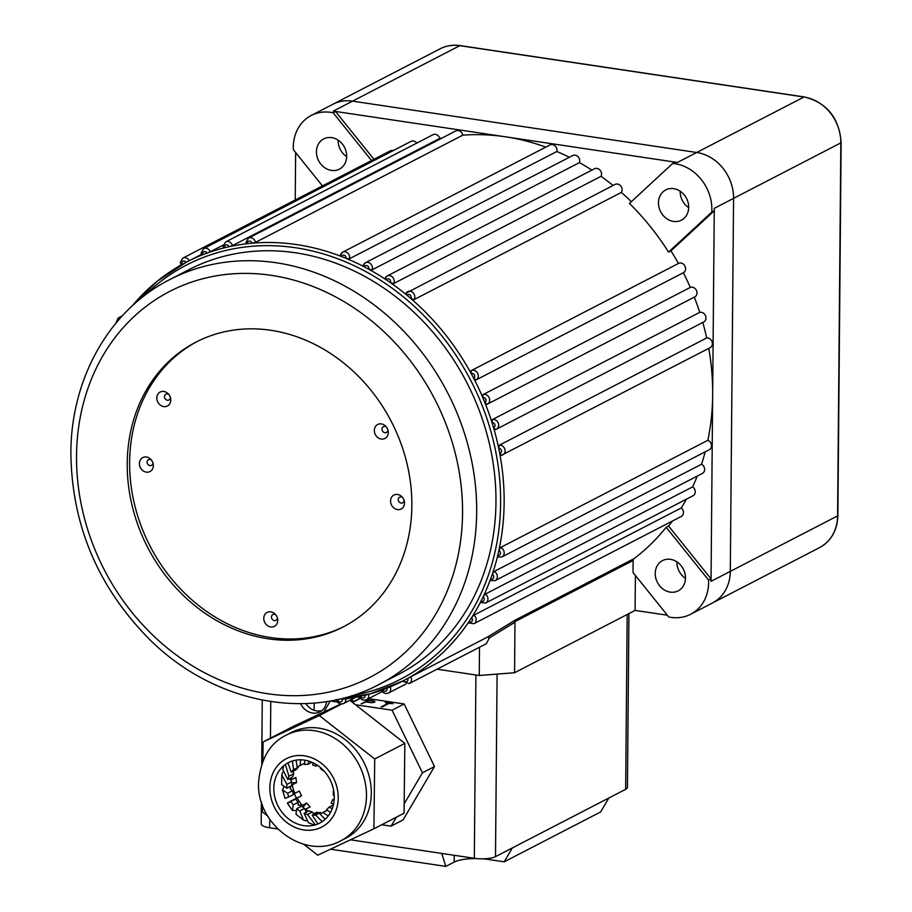 <?xml version="1.0" encoding="UTF-8"?>
<svg xmlns="http://www.w3.org/2000/svg" width="912" height="912" viewBox="0 0 912 912"><rect width="100%" height="100%" fill="white"/><g stroke="black" fill="none" stroke-linecap="round" stroke-linejoin="round"><path stroke-width="1.37" d="M499.377 445.17A5.244 4.48 62.7 0 1 505.088 450.916A5.244 4.48 62.7 0 1 502.843 454.883A5.244 4.48 62.7 0 1 501.383 455.305L499.719 453.389A235.741 201.643 -117.3 0 0 498.716 448.316L499.377 445.17L706.686 337.953A235.741 201.643 -117.3 0 0 702.81 322.46M132.103 306.033A235.741 201.643 62.7 0 1 182.104 264.446A235.741 201.643 62.7 0 1 186.048 262.325A235.741 201.643 62.7 0 1 186.561 262.063A235.741 201.643 62.7 0 1 202.795 254.699A235.741 201.643 62.7 0 1 206.99 253.114A235.741 201.643 62.7 0 1 224.66 247.745A235.741 201.643 62.7 0 1 229.06 246.719A235.741 201.643 62.7 0 1 247.437 243.664A235.741 201.643 62.7 0 1 251.974 243.196A235.741 201.643 62.7 0 1 341.601 256.568A235.741 201.643 62.7 0 1 346.115 258.381A235.741 201.643 62.7 0 1 364.39 266.897A235.741 201.643 62.7 0 1 368.767 269.234A235.741 201.643 62.7 0 1 386.289 279.859A235.741 201.643 62.7 0 1 390.45 282.697A235.741 201.643 62.7 0 1 407.014 295.283A235.741 201.643 62.7 0 1 410.913 298.577A235.741 201.643 62.7 0 1 471.196 373.601A235.741 201.643 62.7 0 1 473.659 378.229A235.741 201.643 62.7 0 1 482.824 397.666A235.741 201.643 62.7 0 1 484.819 402.5A235.741 201.643 62.7 0 1 492.035 422.678A235.741 201.643 62.7 0 1 493.552 427.66A235.741 201.643 62.7 0 1 498.716 448.316A2.622 2.246 -117.3 0 1 499.719 453.389A235.741 201.643 62.7 0 1 504.142 502.672A235.741 201.643 62.7 0 1 498.864 550.517L500.585 547.508L707.883 440.291A235.741 201.643 -117.3 0 0 712.66 394.839A235.741 201.643 -117.3 0 0 708.749 348.395M402.865 680.99L403.663 680.591A2.622 2.246 -117.3 0 0 407.607 678.46L487.498 637.055L515.371 620.035L633.977 558.691A2.622 2.246 -117.3 0 0 633.133 560.492L633.031 572.508L668.724 616.945A41.906 35.853 -117.3 0 0 690.658 614.266A41.906 35.853 -117.3 0 0 708.613 582.597A41.906 35.853 -117.3 0 0 708.567 580.055L710.972 578.812L668.564 526.019A235.741 201.643 -117.3 0 0 672.383 521.048M468.928 622.885L469.03 621.596A2.622 2.246 -117.3 0 0 471.561 617.72L474.001 615.121L681.31 507.916A235.741 201.643 -117.3 0 0 686.405 499.183M481.183 602.524L481.046 601.054A2.622 2.246 -117.3 0 0 483.121 596.836L485.332 594.077L692.641 486.86A235.741 201.643 -117.3 0 0 697.258 476.075M500.585 547.508A5.244 4.48 62.7 0 1 504.199 552.968A5.244 4.48 62.7 0 1 501.953 556.936L497.975 557.072L497.781 555.271A235.741 201.643 62.7 0 1 492.263 574.332A235.741 201.643 62.7 0 1 490.667 578.858L490.61 580.522L495.091 580.636L702.4 473.419A5.244 4.48 -117.3 0 0 704.623 468.893A5.244 4.48 -117.3 0 0 701.533 464.219A235.741 201.643 -117.3 0 0 705.193 451.828M501.383 455.305L710.14 347.666A5.244 4.48 -117.3 0 0 712.044 341.715A5.244 4.48 -117.3 0 0 706.686 337.953M495.467 429.541L496.413 429.199A5.244 4.48 62.7 0 1 495.467 429.541L493.552 427.66A2.622 2.246 -117.3 0 0 492.035 422.678L492.446 419.577L699.755 312.36A235.741 201.643 -117.3 0 0 694.306 297.13M486.985 404.312L487.441 404.107A5.244 4.48 62.7 0 1 486.985 404.312L484.819 402.5A2.622 2.246 -117.3 0 0 482.824 397.666L482.995 394.645L690.293 287.428A235.741 201.643 -117.3 0 0 683.362 272.722A5.244 4.48 -117.3 0 0 684.923 266.008A5.244 4.48 -117.3 0 0 678.539 263.42A5.244 4.48 -117.3 0 0 678.437 263.477A235.741 201.643 -117.3 0 0 670.97 250.868L714.187 210.854A41.906 35.853 -117.3 0 0 714.278 208.335L711.029 581.343A41.906 35.853 -117.3 0 0 710.972 578.812M476.053 379.939L473.659 378.229A2.622 2.246 -117.3 0 0 471.196 373.601L471.128 370.682A5.244 4.48 62.7 0 1 471.23 370.637A5.244 4.48 62.7 0 1 475.939 371.218A5.244 4.48 62.7 0 1 478.287 375.983A5.244 4.48 62.7 0 1 476.053 379.939L683.362 272.722M414.048 299.638L410.913 298.577A2.622 2.246 -117.3 0 0 407.014 295.283L406.25 293.048A5.244 4.48 62.7 0 1 407.778 291.646A5.244 4.48 62.7 0 1 412.486 292.239A5.244 4.48 62.7 0 1 414.835 296.993A5.244 4.48 62.7 0 1 414.048 299.638L621.357 192.421A5.244 4.48 -117.3 0 0 620.844 186.071A5.244 4.48 -117.3 0 0 615.076 184.429L406.25 293.048M393.722 283.529L390.45 282.697A2.622 2.246 -117.3 0 0 386.289 279.859L385.4 277.864A5.244 4.48 62.7 0 1 387.178 275.994A5.244 4.48 62.7 0 1 391.886 276.575A5.244 4.48 62.7 0 1 394.235 281.341A5.244 4.48 62.7 0 1 393.722 283.529L601.031 176.312A5.244 4.48 -117.3 0 0 600.062 170.179A5.244 4.48 -117.3 0 0 594.487 168.777L387.178 275.994L385.126 278.126M372.142 269.815L368.767 269.234A2.622 2.246 -117.3 0 0 364.39 266.897L363.398 265.153A5.244 4.48 62.7 0 1 365.381 262.781A5.244 4.48 62.7 0 1 370.09 263.374A5.244 4.48 62.7 0 1 372.438 268.128A5.244 4.48 62.7 0 1 372.142 269.815L579.439 162.61A5.244 4.48 -117.3 0 0 578.071 156.75A5.244 4.48 -117.3 0 0 572.69 155.564L365.381 262.781L363.113 265.449M349.581 258.7L346.115 258.381A2.622 2.246 -117.3 0 0 341.601 256.568L340.529 255.086A5.244 4.48 62.7 0 1 342.661 252.179A5.244 4.48 62.7 0 1 347.369 252.772A5.244 4.48 62.7 0 1 349.718 257.537A5.244 4.48 62.7 0 1 349.581 258.7L556.879 151.495A5.244 4.48 -117.3 0 0 555.134 145.954A5.244 4.48 -117.3 0 0 549.97 144.974L342.661 252.179L340.244 255.406M246.08 243.584L245.966 242.421L248.497 238.135A5.244 4.48 62.7 0 1 255.463 242.387L251.974 243.196A2.622 2.246 -117.3 0 0 247.437 243.664L246.377 243.31M223.372 247.916L223.121 246.217L225.652 241.942A5.244 4.48 62.7 0 1 232.48 245.613L229.06 246.719A2.622 2.246 -117.3 0 0 224.66 247.745L223.679 247.676M201.586 255.109L201.142 252.898L203.684 248.623A5.244 4.48 62.7 0 1 210.307 251.735L206.99 253.114A2.622 2.246 -117.3 0 0 202.795 254.699L201.917 254.915M181.009 265.084L180.325 262.382L182.867 258.096A5.244 4.48 62.7 0 1 189.251 260.684L187.621 261.516M685.459 578.356A17.02 14.558 62.7 0 1 676.932 562.248A17.02 14.558 62.7 0 1 676.932 561.872M685.459 577.98A17.02 14.558 62.7 0 1 678.175 590.851A17.02 14.558 62.7 0 1 662.864 588.935A17.02 14.558 62.7 0 1 655.238 573.466A17.02 14.558 62.7 0 1 662.522 560.595A17.02 14.558 62.7 0 1 677.833 562.51A17.02 14.558 62.7 0 1 685.459 577.98M346.663 156.647A17.02 14.558 62.7 0 1 338.135 140.539A17.02 14.558 62.7 0 1 338.135 140.163M346.674 156.271A17.02 14.558 62.7 0 1 339.378 169.142A17.02 14.558 62.7 0 1 324.068 167.227A17.02 14.558 62.7 0 1 316.441 151.757A17.02 14.558 62.7 0 1 323.737 138.886A17.02 14.558 62.7 0 1 339.047 140.801A17.02 14.558 62.7 0 1 346.674 156.271M688.697 207.662A17.02 14.558 62.7 0 1 680.158 191.554A17.02 14.558 62.7 0 1 680.17 191.189M688.697 207.286A17.02 14.558 62.7 0 1 681.401 220.157A17.02 14.558 62.7 0 1 666.091 218.242A17.02 14.558 62.7 0 1 658.464 202.783A17.02 14.558 62.7 0 1 665.76 189.913A17.02 14.558 62.7 0 1 681.07 191.828A17.02 14.558 62.7 0 1 688.697 207.286M374.319 430.43A7.855 6.726 -117.3 0 0 381.239 439.037A7.855 6.726 -117.3 0 0 388.273 432.516A7.855 6.726 -117.3 0 0 388.079 430.635A7.855 6.726 -117.3 0 0 385.901 426.417A7.855 6.726 -117.3 0 0 378.446 424.171A7.855 6.726 -117.3 0 0 374.319 430.43M386.46 427.09A3.317 2.839 -117.3 0 0 381.968 429.164A3.317 2.839 -117.3 0 0 387.862 429.803M156.818 397.985A7.855 6.726 -117.3 0 0 163.727 406.592A7.855 6.726 -117.3 0 0 170.772 400.072A7.855 6.726 -117.3 0 0 170.578 398.191A7.855 6.726 -117.3 0 0 168.401 393.973A7.855 6.726 -117.3 0 0 160.945 391.715A7.855 6.726 -117.3 0 0 156.818 397.985M168.948 394.645A3.317 2.839 -117.3 0 0 164.456 396.72A3.317 2.839 -117.3 0 0 170.35 397.358M263.785 618.359A7.855 6.726 -117.3 0 0 270.704 626.954A7.855 6.726 -117.3 0 0 277.738 620.434A7.855 6.726 -117.3 0 0 277.544 618.564A7.855 6.726 -117.3 0 0 275.367 614.346A7.855 6.726 -117.3 0 0 267.911 612.089A7.855 6.726 -117.3 0 0 263.785 618.359M275.926 615.007A3.317 2.839 -117.3 0 0 271.434 617.093A3.317 2.839 -117.3 0 0 277.328 617.72M390.553 500.996A7.855 6.726 -117.3 0 0 397.461 509.591A7.855 6.726 -117.3 0 0 404.506 503.071A7.855 6.726 -117.3 0 0 404.312 501.201A7.855 6.726 -117.3 0 0 402.135 496.983A7.855 6.726 -117.3 0 0 394.679 494.726A7.855 6.726 -117.3 0 0 390.553 500.996M402.682 497.644A3.317 2.839 -117.3 0 0 398.202 499.719A3.317 2.839 -117.3 0 0 404.084 500.357M139.399 463.524A7.855 6.726 -117.3 0 0 146.308 472.131A7.855 6.726 -117.3 0 0 153.353 465.61A7.855 6.726 -117.3 0 0 153.159 463.729A7.855 6.726 -117.3 0 0 150.982 459.511A7.855 6.726 -117.3 0 0 143.526 457.265A7.855 6.726 -117.3 0 0 139.399 463.524M151.529 460.184A3.317 2.839 -117.3 0 0 147.049 462.259A3.317 2.839 -117.3 0 0 152.931 462.897M127.224 463.319A160.307 137.119 -117.3 0 0 199.044 608.92A160.307 137.119 -117.3 0 0 343.186 626.932A160.307 137.119 -117.3 0 0 411.859 505.772A160.307 137.119 -117.3 0 0 340.039 360.172A160.307 137.119 -117.3 0 0 195.898 342.16A160.307 137.119 -117.3 0 0 127.224 463.319M197.106 341.544A160.307 137.119 -117.3 0 0 129.629 462.065A160.307 137.119 -117.3 0 0 200.845 607.198A160.307 137.119 -117.3 0 0 344.383 626.305M672.691 163.442L629.462 203.456A235.741 201.643 62.7 0 1 668.553 252.111L711.782 212.097A41.906 35.853 -117.3 0 0 711.873 209.578A41.906 35.853 -117.3 0 0 672.691 163.442L675.097 162.188A41.906 35.853 -117.3 0 1 677.422 162.461L505.339 136.789A235.741 201.643 -117.3 0 0 462.76 135.181A5.244 4.48 -117.3 0 0 455.806 130.929L248.497 238.135M711.782 212.097L714.187 210.854M819.626 547.576A41.906 35.853 -117.3 0 0 837.581 515.896A2.622 0.718 -179.5 0 0 837.877 515.576C837.341 530.328 831.265 540.987 819.626 547.576L712.352 603.049A41.906 35.853 62.7 0 0 730.307 571.379L733.567 198.36A41.906 35.853 62.7 0 0 696.711 152.486L352.534 101.141A41.906 35.853 62.7 0 0 332.937 104.242A41.906 35.853 62.7 0 1 352.534 101.141L696.711 152.486A41.906 35.853 62.7 0 1 733.567 198.36L730.307 571.379A41.906 35.853 62.7 0 1 712.352 603.049L690.658 614.266M495.968 502.261A227.886 194.929 -117.3 0 0 393.87 295.283A227.886 194.929 -117.3 0 0 188.966 269.667L169.678 279.631A227.886 194.929 62.7 0 1 374.581 305.258A227.886 194.929 62.7 0 1 476.68 512.236A227.886 194.929 62.7 0 1 379.05 684.467L398.327 674.492A227.886 194.929 -117.3 0 0 495.968 502.261M335.377 699.96L370.397 693.77L403.15 680.854A235.741 201.643 62.7 0 0 403.663 680.591A235.741 201.643 62.7 0 0 407.607 678.46A235.741 201.643 62.7 0 0 469.03 621.596A235.741 201.643 62.7 0 0 471.561 617.72A235.741 201.643 62.7 0 0 481.046 601.054A235.741 201.643 62.7 0 0 483.121 596.836A235.741 201.643 62.7 0 0 490.667 578.858A2.622 2.246 -117.3 0 0 492.263 574.332L494.236 571.436L701.533 464.219M708.567 580.055L666.159 527.261A235.741 201.643 62.7 0 1 633.977 558.691M666.159 527.261L668.564 526.019M189.251 260.684L201.347 254.425M210.307 251.735L223.258 245.043M442.32 137.894A235.741 201.643 -117.3 0 0 439.778 138.407A5.244 4.48 -117.3 0 0 432.961 134.725L225.652 241.942M232.48 245.613L439.778 138.407M545.809 147.117A235.741 201.643 -117.3 0 0 505.339 136.789L333.256 111.116A41.906 35.853 -117.3 0 1 335.582 111.549L373.931 159.281M255.463 242.387L462.76 135.181M569.384 157.274A235.741 201.643 -117.3 0 0 556.879 151.495M591.888 170.122A235.741 201.643 -117.3 0 0 579.439 162.61M613.092 185.467A235.741 201.643 -117.3 0 0 601.031 176.312M471.333 370.58L678.437 263.477M668.553 252.111L670.97 250.868M631.355 201.7A235.741 201.643 -117.3 0 0 621.357 192.421M501.953 556.936L709.251 449.719A5.244 4.48 -117.3 0 0 711.44 444.908A5.244 4.48 -117.3 0 0 707.883 440.291M485.332 594.077A5.244 4.48 62.7 0 1 487.954 599.024A5.244 4.48 62.7 0 1 485.708 602.98L693.017 495.775A5.244 4.48 -117.3 0 0 695.252 491.534A5.244 4.48 -117.3 0 0 692.641 486.86M474.001 615.121A5.244 4.48 62.7 0 1 476.167 619.738A5.244 4.48 62.7 0 1 473.921 623.694L681.218 516.477A5.244 4.48 -117.3 0 0 681.31 507.916M667.333 615.212L635.094 610.402L514.573 672.725L479.267 675.496L437.042 669.191M635.402 575.461L635.094 610.402M633.133 560.492L514.972 621.608L514.573 672.725M694.294 297.095A5.244 4.48 -117.3 0 0 694.75 296.902A5.244 4.48 -117.3 0 0 696.426 290.392A5.244 4.48 -117.3 0 0 690.293 287.428M492.446 419.577A5.244 4.48 62.7 0 1 498.659 425.243A5.244 4.48 62.7 0 1 496.413 429.199L703.722 321.982A5.244 4.48 -117.3 0 0 705.512 315.757A5.244 4.48 -117.3 0 0 699.755 312.36M295.226 199.99L295.636 152.543M393.175 150.617A5.244 4.48 -117.3 0 0 390.176 150.89L182.867 258.096M416.795 143.081A5.244 4.48 -117.3 0 0 410.981 141.406L203.684 248.623M498.864 550.517A235.741 201.643 62.7 0 1 497.781 555.271A2.622 2.246 -117.3 0 0 498.864 550.517M386.916 688.207A235.741 201.643 62.7 0 1 382.721 689.791A2.622 2.246 -117.3 0 0 386.916 688.218A235.741 201.643 62.7 0 0 403.15 680.854L403.184 680.831M365.051 695.172A235.741 201.643 62.7 0 1 360.65 696.198A2.622 2.246 -117.3 0 0 365.051 695.183A235.741 201.643 62.7 0 0 382.721 689.791M515.018 622.201L489.413 637.853L486.278 643.735L409.249 683.567L402.534 681.161M489.413 637.853L487.498 637.055M371.526 160.523L333.176 112.792A41.906 35.853 -117.3 0 0 311.243 115.471A41.906 35.853 -117.3 0 0 293.333 149.682L322.449 185.911M333.176 112.792L335.582 111.549M479.507 647.235L479.267 675.496M514.972 621.608L515.371 620.035M300.584 703.688A15.721 13.441 -117.3 0 0 319.941 711.873A15.721 13.441 -117.3 0 0 326.587 701.556M350.459 839.815L474.32 858.295L475.916 674.994M277.795 828.974L269.678 827.765A15.721 4.275 -179.5 0 1 261.197 823.889L261.391 801.796M512.373 847.909L608.794 798.046L600.609 811.965L504.188 861.829L512.373 847.909L495.501 856.63A15.721 4.275 -179.5 0 1 474.32 858.295M608.794 798.046L625.666 789.313L627.194 614.483M441.761 853.438L445.808 866.4L454.187 862.068L454.244 855.296M445.808 866.4L330.509 849.197M488.023 858.5L488.011 859.412L504.188 861.829M488.011 859.412A25.091 6.829 0.5 0 0 482.79 858.83M476.417 858.557A25.091 6.829 0.5 0 0 454.187 862.068M321.879 710.608A15.721 13.441 62.7 0 1 305.805 703.562M628.949 613.582L627.433 787.375A15.721 4.275 -179.5 0 1 625.666 789.313M317.878 812.695A40.595 34.724 62.7 0 1 316.966 812.136L313.637 813.869M308.119 811.258A40.595 34.724 62.7 0 1 305.714 809.126L310.148 806.835A40.595 34.724 62.7 0 1 306.614 803.062L302.18 805.353A40.595 34.724 62.7 0 1 297.152 798.034L301.587 795.731A40.595 34.724 62.7 0 1 299.307 791.023L294.861 793.315A40.595 34.724 62.7 0 1 292.228 784.856L296.662 782.564A40.595 34.724 62.7 0 1 295.898 777.48L291.464 779.771A40.595 34.724 62.7 0 1 291.316 777.731M282.731 772.236L281.774 774.938L281.66 784.673L286.87 788.162L291.692 785.677A26.197 22.401 62.7 0 1 291.635 783.784A26.197 22.401 62.7 0 1 291.715 781.926L289.788 778.517M286.87 788.162A26.197 22.401 62.7 0 1 286.813 786.281A26.197 22.401 62.7 0 1 286.904 784.423L291.715 781.926M304.847 760.186L304.562 764.473A26.197 22.401 62.7 0 1 307.971 764.324L311.915 762.284M308.974 761.189L307.971 764.324M333.781 791.08L333.279 791.342A26.197 22.401 62.7 0 1 333.325 793.223A26.197 22.401 62.7 0 1 333.245 795.082L334.225 795.184M295.944 810.586L292.319 810.323L293.265 804.863A26.197 22.401 62.7 0 1 291.065 801.659C285.935 803.905 286.151 803.563 291.692 800.633L301.587 795.731M294.314 793.611A47.15 40.333 -117.3 0 0 296.514 798.137M296.092 760.118L297.164 766.969A26.197 22.401 62.7 0 1 298.042 766.49A26.197 22.401 62.7 0 1 300.173 765.544L304.608 763.241M300.618 759.799L300.173 765.544M297.164 766.969L298.942 766.046M291.327 772.213A26.197 22.401 62.7 0 1 293.573 769.682L298.395 767.186A26.197 22.401 62.7 0 0 296.149 769.717L291.327 772.213L287.93 762.877M292.387 760.984L293.573 769.682M283.78 765.715L282.754 769.363L287.747 779.578A26.197 22.401 62.7 0 1 288.967 776.237L293.778 773.741L293.014 771.335M285.376 764.473L288.967 776.237M287.747 779.578L292.57 777.081A26.197 22.401 62.7 0 1 293.778 773.741M281.774 774.938L286.904 784.423M283.792 787.056L282.458 789.974L285.08 798.399L288.785 796.94A26.197 22.401 62.7 0 1 287.633 793.246L292.456 790.761L290.107 788.481L290.974 786.041M282.458 789.974L287.633 793.246M288.785 796.94L293.607 794.455A26.197 22.401 62.7 0 1 292.456 790.761M294.861 793.315L293.459 794.078M292.319 810.323L287.371 803.119L294.405 799.676M293.265 804.863L298.087 802.366A26.197 22.401 62.7 0 1 295.887 799.163C293.561 800.12 293.972 799.744 297.152 798.034M302.18 805.353L298.201 805.193L298.087 802.366M299.774 810.95A26.197 22.401 62.7 0 1 296.799 808.625L301.621 806.14A26.197 22.401 62.7 0 0 304.597 808.454L299.774 810.95L303.491 820.048L306.215 820.891M303.491 820.048L295.967 814.211L296.799 808.625M306.238 812.239L304.597 808.454M307.526 814.484A26.197 22.401 62.7 0 1 304.129 813.322L308.951 810.825A26.197 22.401 62.7 0 0 312.349 811.988L307.526 814.484L315.392 824.847M314.492 825.109L308.404 822.727L304.129 813.322M313.945 814.268L312.349 811.988M315.586 815.032A26.197 22.401 62.7 0 1 312.178 815.18L317 812.683A26.197 22.401 62.7 0 0 320.408 812.535L315.586 815.032L322.198 821.621M317.935 823.935L312.178 815.18M328.217 815.932L322.985 812.535A26.197 22.401 62.7 0 1 322.107 813.014A26.197 22.401 62.7 0 1 319.975 813.96L324.797 811.463A26.197 22.401 62.7 0 0 326.029 810.962M325.105 819.329L319.975 813.96M322.985 812.535L327.271 810.323M332.276 808.534L328.822 807.291A26.197 22.401 62.7 0 1 326.576 809.822L330.497 812.444M328.822 807.291L333.37 804.931M334.145 800.098L332.401 799.927A26.197 22.401 62.7 0 1 331.181 803.267L333.553 804.133M332.401 799.927L334.225 798.98M331.603 783.191A26.197 22.401 62.7 0 1 332.515 786.258M326.884 774.641A26.197 22.401 62.7 0 1 327.864 775.975M320.796 767.881L320.374 768.554A26.197 22.401 62.7 0 1 323.35 770.879L323.714 770.686M313.283 762.911L312.622 765.02A26.197 22.401 62.7 0 1 316.019 766.183L317.547 765.385M316.817 764.906L316.019 766.183M396.332 817.198L391.066 826.147L381.729 824.756M355.52 704.759L392.08 710.209L422.45 772.783L404.164 803.882M323.84 712.01L330.315 700.997L337.531 702.069M357.128 696.962L359.761 697.361M368.516 698.66L404.13 703.973L434.511 766.547L403.115 819.911L391.066 826.147M422.45 772.783L434.511 766.547M392.08 710.209L404.13 703.973M373.019 700.849L368.368 700.154L361.141 703.893L366.1 701.944L369.827 702.502A3.477 0.946 0.5 0 0 374.9 701.704A3.477 0.946 0.5 0 0 373.019 700.849L373.019 701.009M382.071 707.017L389.071 703.403L392.924 703.654L385.252 702.514L388.136 703.266L381.148 706.88L382.071 707.017M352.545 702.434L359.51 698.831L352.363 701.909L352.522 698.923M351.451 699.481L351.337 701.488M316.966 812.136L316.715 812.831M306.614 803.062L302.921 807.234M291.669 782.77L296.662 782.564M358.576 699.31L358.576 698.695M351.496 699.458L351.382 701.522M388.136 703.882L388.136 703.266M368.368 700.781L368.368 700.154M369.064 700.416L366.35 701.818L370.067 702.377A2.953 0.798 0.5 0 0 374.376 701.704A2.953 0.798 0.5 0 0 372.78 700.975L369.064 700.416M334.282 797.464A34.052 29.127 62.7 0 1 303.685 825.622A34.052 29.127 62.7 0 1 273.817 788.276A34.052 29.127 62.7 0 1 304.414 760.118A34.052 29.127 62.7 0 1 334.282 797.464M371.298 793.417A59.462 50.855 -117.3 0 0 344.725 739.301A59.462 50.855 -117.3 0 0 291.19 732.575L286.379 735.072A59.462 50.855 62.7 0 1 339.902 741.798A59.462 50.855 62.7 0 1 366.476 795.914A59.462 50.855 62.7 0 1 340.997 840.693L345.819 838.208A59.462 50.855 -117.3 0 0 371.298 793.417M262.873 760.95L263.089 741.992L319.291 715.567L374.707 758.966L373.931 828.78L317.729 855.205L303.764 844.273M267.706 816.046L262.314 811.817L262.382 804.783M341.59 704.041L319.291 715.567M263.089 741.992L293.219 726.408L340.894 703.996M349.832 700.313L404.837 743.383L374.707 758.966M404.837 743.383L404.062 813.208L373.931 828.78M351.656 695.731A233.119 199.409 -117.3 0 0 500.62 502.957A233.119 199.409 -117.3 0 0 372.016 275.093A233.119 199.409 -117.3 0 0 144.655 295.488M345.819 698.854A5.244 4.48 62.7 0 1 345.865 699.572A5.244 4.48 62.7 0 1 343.619 703.528C340.028 704.657 337.611 703.334 336.357 699.561M337.736 699.766A2.622 2.246 -117.3 0 0 342.285 699.299A235.741 201.643 62.7 0 0 360.65 696.198M368.528 694.294A5.244 4.48 62.7 0 1 368.71 695.765A5.244 4.48 62.7 0 1 366.464 699.732C363.147 700.849 360.776 699.709 359.339 696.301M390.245 686.861A5.244 4.48 62.7 0 1 390.678 689.084A5.244 4.48 62.7 0 1 388.432 693.052C385.388 694.146 383.074 693.177 381.49 690.145M410.765 676.738A5.244 4.48 62.7 0 1 411.494 679.611A5.244 4.48 62.7 0 1 409.249 683.567M494.236 571.436A5.244 4.48 62.7 0 1 497.336 576.669A5.244 4.48 62.7 0 1 495.091 580.636M482.995 394.645A5.244 4.48 62.7 0 1 489.687 400.151A5.244 4.48 62.7 0 1 487.441 404.107L694.75 296.902M186.048 262.325A2.622 2.246 -117.3 0 0 182.104 264.446M115.767 323.35L118.195 317.969A5.244 4.48 62.7 0 1 120.715 317.593M462.555 513.342A217.409 185.957 -117.3 0 0 271.366 275.356A217.409 185.957 -117.3 0 0 76.528 455.749A217.409 185.957 -117.3 0 0 267.718 693.736A217.409 185.957 -117.3 0 0 462.555 513.342M714.278 208.335L840.83 142.888L837.581 515.896L711.029 581.343M677.422 162.461L803.985 97.014A2.622 1.151 -81.5 0 1 804.338 96.946C826.933 102.691 839.2 117.887 841.126 142.557A2.622 0.718 -179.5 0 1 840.83 142.888A41.906 35.853 -117.3 0 0 803.985 97.014L459.808 45.668L333.256 111.116M270.773 701.567L270.454 738.184M269.747 819.261L269.678 827.765M497.097 674.105L495.501 856.63M338.227 798.068A38.509 32.935 -117.3 0 0 304.46 755.831A38.509 32.935 -117.3 0 0 269.861 787.672A38.509 32.935 -117.3 0 0 303.628 829.909A38.509 32.935 -117.3 0 0 338.227 798.068M804.68 97.128A2.622 1.151 -81.5 0 0 804.338 96.946L460.172 45.6A2.622 1.151 -81.5 0 0 459.808 45.668A41.906 35.853 -117.3 0 0 440.2 48.769L311.243 115.471M440.2 48.769C446.378 45.634 453.036 44.574 460.172 45.6A2.622 1.151 -81.5 0 1 460.503 45.771M131.795 306.318L157.092 281.318L186.595 262.04M473.921 623.694L468.517 622.942M485.708 602.98L480.749 602.581M169.678 279.631C109.508 310.023 70.908 378.377 70.874 453.173C71.797 525.335 98.12 587.51 149.842 639.688C213.59 702.947 308.94 722.042 379.05 684.467M118.195 317.969L122.311 315.848M343.619 703.528L355.805 697.224M366.464 699.732L382.299 691.535M388.432 693.052L406.022 683.943M471.116 370.694L678.539 263.42M314.104 710.266L314.161 703.049M261.71 764.017L262.268 700.097M286.379 735.072C269.986 742.949 260.718 758.738 258.552 782.45C256.249 824.528 304.813 861.008 340.997 840.693M837.877 515.576L841.126 142.557"/></g></svg>
